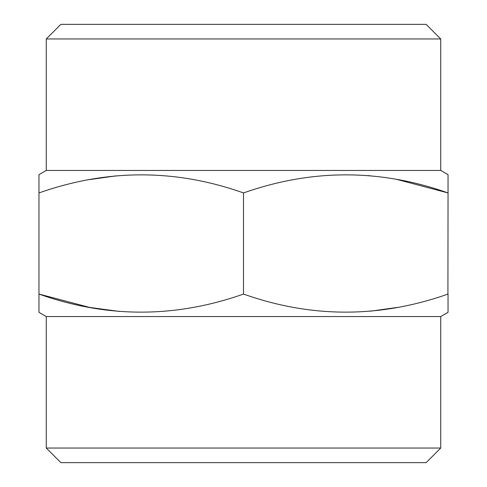 <?xml version="1.0" encoding="UTF-8"?>
<svg xmlns="http://www.w3.org/2000/svg" width="487" height="487" viewBox="0 0 487 487"><rect width="100%" height="100%" fill="white"/><g stroke="black" fill="none" stroke-linecap="round" stroke-linejoin="round"><path stroke-width="0.73" d="M119.315 311.424L89.602 307.419L38.96 294.063C106.951 318.157 175.131 318.157 243.5 294.063C311.491 318.157 379.671 318.157 448.04 294.063L448.04 312.331L440.735 316.55L46.265 316.55L38.96 312.331L38.96 174.669L46.265 170.45L440.735 170.45L448.04 174.669L448.04 192.937C380.049 168.843 311.869 168.843 243.5 192.937C175.509 168.843 107.329 168.843 38.96 192.937L39.082 192.895M367.685 175.576L370.589 175.825M397.459 179.593L448.04 192.937L447.918 294.105M89.541 179.593L116.411 175.825M397.459 307.407L370.589 311.175M243.5 294.063L243.5 192.937M440.735 38.96L46.265 38.96L60.875 24.35L426.125 24.35L440.735 38.96L440.735 170.45M46.265 448.04L440.735 448.04L426.125 462.65L60.875 462.65L46.265 448.04L46.265 316.55M46.265 38.96L46.265 170.45M440.735 316.55L440.735 448.04"/></g></svg>
